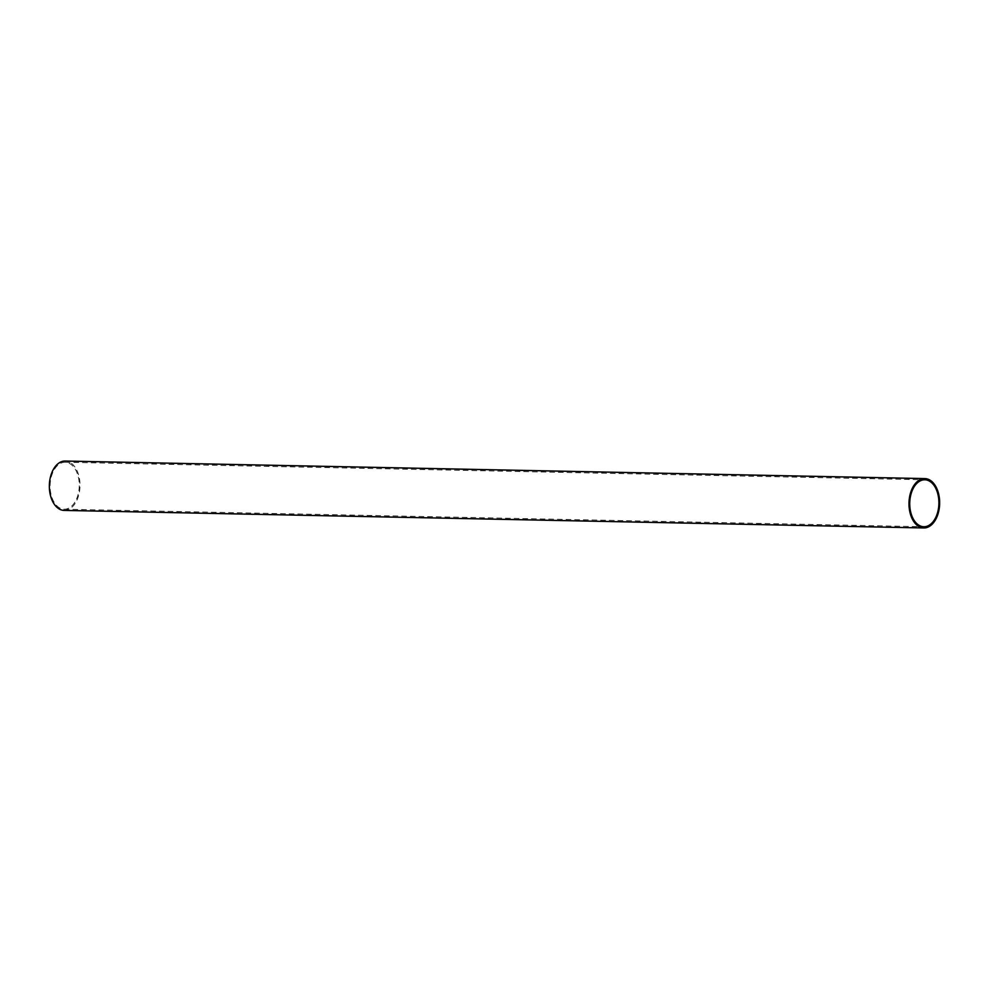 <?xml version="1.0" encoding="UTF-8"?>
<svg xmlns="http://www.w3.org/2000/svg" width="989" height="989" viewBox="0 0 989 989"><rect width="100%" height="100%" fill="white"/><g stroke="black" fill="none" stroke-linecap="round" stroke-linejoin="round"><path stroke-width="0.74" stroke-dasharray="4.95 3.71" d="M64.174 510.411A24.688 15.33 91.2 0 0 68.76 509.384A24.688 15.33 91.2 0 0 79.911 482.323A24.688 15.33 91.2 0 0 65.187 461.047M68.562 508.235A23.476 14.588 -88.8 0 1 64.198 509.211A23.476 14.588 -88.8 0 1 50.192 488.974A23.476 14.588 -88.8 0 1 60.799 463.235A23.476 14.588 -88.8 0 1 65.163 462.259A23.476 14.588 -88.8 0 1 79.169 482.496A23.476 14.588 -88.8 0 1 68.562 508.235M64.198 509.211L923.837 526.741M65.163 462.259L924.802 479.789"/><path stroke-width="1.48" d="M920.24 479.616A24.688 15.33 -88.8 0 1 924.826 478.589A24.688 15.33 -88.8 0 1 939.55 499.853A24.688 15.33 -88.8 0 1 928.411 526.914A24.688 15.33 -88.8 0 1 923.813 527.953A24.688 15.33 -88.8 0 1 909.089 506.677A24.688 15.33 -88.8 0 1 920.24 479.616M924.826 478.589L65.187 461.047A24.688 15.33 91.2 0 0 60.589 462.086A24.688 15.33 91.2 0 0 49.45 489.147A24.688 15.33 91.2 0 0 64.174 510.411L923.813 527.953M928.201 525.765A23.476 14.588 -88.8 0 1 923.837 526.741A23.476 14.588 -88.8 0 1 909.831 506.504A23.476 14.588 -88.8 0 1 920.438 480.765A23.476 14.588 -88.8 0 1 924.802 479.789A23.476 14.588 -88.8 0 1 938.808 500.026A23.476 14.588 -88.8 0 1 928.201 525.765"/></g></svg>

